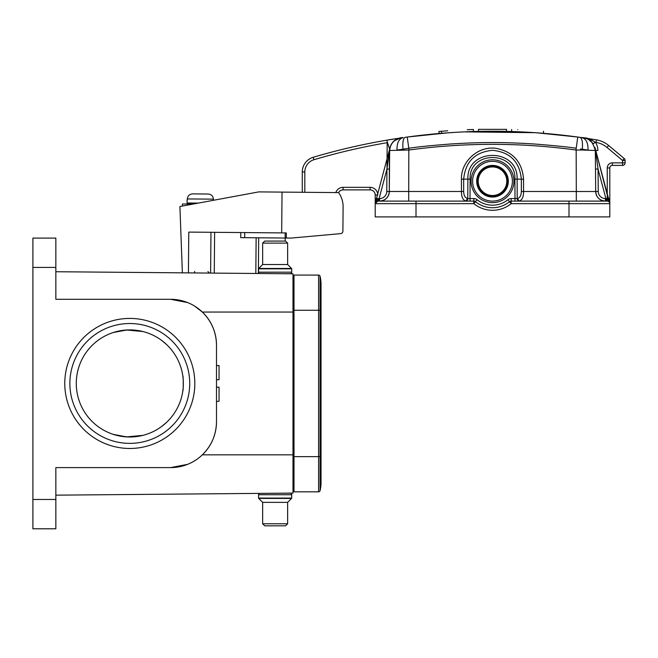 <?xml version="1.0" encoding="UTF-8"?>
<svg xmlns="http://www.w3.org/2000/svg" width="658" height="658" viewBox="0 0 658 658"><rect width="100%" height="100%" fill="white"/><g stroke="black" fill="none" stroke-linecap="round" stroke-linejoin="round"><path stroke-width="0.99" d="M507.803 181.213A15.299 15.299 0 0 0 492.505 165.915A15.299 15.299 0 0 0 477.206 181.213A15.299 15.299 0 0 0 492.505 196.52A15.299 15.299 0 0 0 507.803 181.213A15.299 15.299 0 0 0 492.505 165.915A15.299 15.299 0 0 0 477.206 181.213M508.313 181.213A15.808 15.808 0 0 0 492.505 165.405A15.808 15.808 0 0 0 476.696 181.213A15.808 15.808 0 0 0 492.505 197.03A15.808 15.808 0 0 0 508.313 181.213M513.923 181.213A21.418 21.418 0 0 0 492.505 159.795A21.418 21.418 0 0 0 471.087 181.213A21.418 21.418 0 0 0 492.505 202.639A21.418 21.418 0 0 0 513.923 181.213M258.684 237.801L258.372 273.498L259.334 273.506A1.53 1.53 0 0 1 258.569 272.182L258.569 268.826A0.51 0.51 90 0 1 258.717 268.464L262.649 264.532L287.636 264.532L287.636 243.115L262.649 243.115L264.689 241.075L285.597 241.075L287.636 243.115M258.569 272.182L291.716 272.182A1.53 1.53 0 0 1 290.186 273.712L282.792 273.712L292.991 273.802L292.991 280.431L294.011 280.448M258.372 273.498L255.822 273.473L256.135 237.777M210.971 232.282L210.618 273.078L214.261 273.111L214.623 232.315L214.261 273.111L255.822 273.473M210.618 273.078L182.373 272.831L179.905 206.513L258.75 191.897L282.035 192.103L281.682 232.899L286.32 232.94L286.279 238.04L291.19 238.081L340.573 233.639A2.55 2.55 0 0 0 342.9 231.123L343.106 206.916A24.478 24.478 0 0 0 338.64 192.597L282.035 192.103M285.177 241.075L285.597 241.075L285.177 241.075L285.202 238.031M286.279 238.04L240.713 237.645L240.762 232.545M281.682 232.899L188.772 232.093L188.418 272.889M337.982 233.878L340.573 233.639M342.9 231.123L343.106 206.916M291.716 498.073L291.716 494.717A1.53 1.53 0 0 0 290.186 493.187L290.186 493.187A1.53 1.53 0 0 1 291.716 494.717L258.569 494.717A1.53 1.53 0 0 1 259.334 493.393A1.53 1.53 0 0 0 258.569 494.717L258.569 498.073L291.716 498.073A0.51 0.51 -90 0 1 291.568 498.435L287.636 502.367L262.649 502.367L262.649 523.784L287.636 523.784L285.597 525.824L264.689 525.824L285.597 525.824L264.689 525.824L262.649 523.784M290.186 493.187L282.792 493.187L290.186 493.187M187.308 199.95L187.316 198.93L213.431 199.152C213.118 196.092 211.391 194.381 208.249 194.011L198.124 193.954L208.249 194.011C211.374 194.381 213.11 196.1 213.431 199.152L213.422 200.172M182.463 206.036L182.48 203.988L193.049 204.079L188.089 204.038L187.078 203.001L187.102 199.942L187.078 203.001L198.305 203.1M192.588 193.871L198.124 193.921L192.588 193.871C189.438 194.192 187.686 195.87 187.316 198.93M258.717 268.464L291.568 268.464L287.636 264.532M291.568 268.464A0.51 0.51 -90 0 1 291.716 268.826L258.569 268.826M290.186 273.712A1.53 1.53 0 0 0 291.716 272.182L291.716 268.826M262.649 264.532L262.649 243.115M285.597 241.075L264.689 241.075M202.713 193.995L208.249 194.011M321.046 456.636L321.046 482.643A33.657 33.657 0 0 0 320.076 474.624A33.657 33.657 0 0 1 320.076 490.654L320.076 310.263L321.046 310.263L321.046 456.636L294.011 456.636L294.011 275.077L318.587 275.077L318.587 310.263L294.011 310.263M294.011 456.636L294.011 491.822L318.587 491.822A1.53 1.53 0 0 0 320.076 490.654A1.53 1.53 0 0 1 318.587 491.822L318.587 310.263L320.076 310.263L320.076 276.245A1.53 1.53 0 0 0 318.587 275.077A1.53 1.53 0 0 1 320.076 276.245A1.53 1.53 0 0 0 318.587 275.077M320.076 490.654A33.657 33.657 0 0 0 321.046 482.643A33.657 33.657 0 0 1 320.076 490.654A1.53 1.53 0 0 1 318.587 491.822M320.076 292.267A33.657 33.657 0 0 0 320.076 276.245A33.657 33.657 0 0 1 321.046 284.256A33.657 33.657 0 0 0 320.076 276.245M291.568 498.435L258.717 498.435L262.649 502.367M264.689 525.824L285.597 525.824M287.636 502.367L287.636 523.784M161.506 340.293L166.515 344.471L161.506 340.293M161.506 426.598L166.515 422.428L161.506 426.598M216.498 401.331L219.048 401.331L219.048 387.192L216.498 387.192M216.498 365.56L219.048 365.56L219.048 379.707L216.498 379.707M292.991 474.229L292.991 456.381L292.991 486.468L292.991 475.249L292.991 486.468L294.011 486.451M142.983 331.55L126.673 329.995L113.25 332.52L119.23 330.949L128.836 329.905M142.983 435.349L126.673 436.904L113.25 434.379L118.835 435.859M119.254 435.95L128.836 436.986M292.991 292.67L292.991 280.431M294.011 310.518L292.991 310.518L292.991 312.048L292.991 273.802L55.848 271.729L182.373 272.831M55.848 495.161L292.991 493.097L292.991 454.843L292.991 456.381L294.011 456.381M187.546 302.548L170.595 299.3L55.848 299.3L55.848 238.097L32.9 238.097L32.9 528.793L55.848 528.793L55.848 467.599L170.595 467.599L187.522 464.367M292.991 454.843L292.991 312.048L202.343 312.048C211.555 321.178 216.276 332.224 216.498 345.195L216.498 421.696C216.276 434.667 211.563 445.713 202.343 454.843L292.991 454.843M194.636 306.102L202.343 312.048M170.595 299.3A45.895 45.895 0 0 1 216.498 345.195M216.498 421.696A45.895 45.895 0 0 1 170.595 467.599M64.772 383.45A65.027 65.027 0 0 1 162.312 327.133A65.027 65.027 0 0 1 162.312 439.758A65.027 65.027 0 0 1 64.772 383.45M55.848 297.186L55.848 282.726M55.848 484.173L55.848 467.599L58.282 467.599M267.493 493.319L292.991 493.097L292.991 486.468M182.801 375.8C183.393 375.323 183.393 391.559 182.801 391.099C183.393 391.568 183.393 375.331 182.801 375.8M69.871 383.45A59.927 59.927 0 0 0 159.762 435.341A59.927 59.927 0 0 0 159.762 331.55A59.927 59.927 0 0 0 69.871 383.45M129.799 436.994A53.553 53.553 0 0 0 182.685 375.068A53.553 53.553 0 0 0 113.25 332.52A53.553 53.553 0 0 0 129.799 436.994M471.63 131.584L473.382 131.526L473.382 129.486C431.623 131.649 431.623 131.649 473.382 129.486L467.262 129.7C441.444 131.065 441.444 131.065 467.262 129.7M447.736 130.786L438.952 131.468L441.526 131.255L441.502 133.303L456.109 132.291M473.382 131.526L472.954 131.542M448.748 132.76L443.944 133.113M506.479 129.355L506.528 131.394L498.32 131.263M495.581 131.246L486.649 131.263M493.739 131.238L482.429 131.32M609.053 201.858L594.964 147.548M607.712 201.151L607.252 201.109A2.55 2.55 0 0 1 609.802 203.659L609.802 167.954A2.55 2.55 0 0 1 612.351 165.405L612.351 162.855A5.099 5.099 0 0 0 607.252 167.954L609.802 167.954A2.55 2.55 0 0 1 612.351 165.405L622.55 165.405A2.55 2.55 0 0 0 625.1 162.855L625.1 160.478A2.55 2.55 0 0 0 624.187 158.52L608.658 145.492L624.187 158.52L622.55 160.478L607.021 147.45A22.948 22.948 0 0 0 596.058 142.391A627.452 627.452 0 0 0 595.432 142.284L590.744 139.661M568.997 216.918L416.004 216.918L416.004 203.659L473.842 203.659A29.577 29.577 0 0 0 511.167 203.659L509.555 201.677A2.55 2.55 0 0 1 511.167 201.109L511.167 203.659L568.997 203.659L568.997 216.918L609.802 216.918L609.802 203.659A2.55 2.55 0 0 0 607.252 201.109L519.466 201.109C522.279 199.744 523.645 196.545 523.554 191.503L523.554 179.173C522.156 161.852 512.895 151.554 495.754 148.297C478.095 145.879 460.896 161.449 461.447 179.173L461.447 191.503C461.365 196.545 462.73 199.744 465.535 201.109L470.001 201.109L470.001 198.56L473.842 198.56A5.099 5.099 0 0 1 477.058 199.703A24.478 24.478 0 0 0 507.943 199.703A5.099 5.099 0 0 1 511.167 198.56L515 198.56L514.901 179.116C516.152 150.353 468.841 150.353 470.1 179.116L470.001 198.56L467.797 198.568A2.55 2.213 -90 0 1 465.584 201.109M591.197 139.841L592.562 140.483M622.55 165.405L622.55 162.855L625.1 162.855L625.1 160.478L622.55 160.478L622.55 162.855L612.351 162.855M607.021 147.45L608.658 145.492A25.497 25.497 0 0 0 596.477 139.874A630.002 630.002 0 0 0 584.658 138.016M595.572 150.485L597.883 150.46A15.299 15.299 0 0 0 595.432 142.284L593.294 143.674L588.129 139.118L588.902 139.002L581.886 137.612C584.337 137.423 587.372 138.55 590.983 141.001M583.909 137.9L584.32 137.966M581.902 137.612L580.537 137.415M581.598 137.571L581.878 137.612C586.163 138.822 588.203 142.975 588.005 150.073L580.463 148.955M536.295 132.76L577.765 137.037L575.964 150.016L582.297 150.032L582.322 149.234C582.881 142.202 582.075 138.229 579.904 137.333L577.765 137.037C520.922 129.313 464.079 129.313 407.236 137.037L448.731 132.76M404.925 137.357L407.261 137.029L404.925 137.357M386.846 140.162L388.385 139.899M397.893 138.386L386.764 140.179L389.618 149.218M394.471 138.912L392.908 139.159M390.942 139.48L390.326 139.578M388.697 139.85L386.764 140.179A630.002 630.002 0 0 0 313.224 157.287A15.299 15.299 0 0 0 302.277 171.952L302.277 192.276M387.669 140.022L391.921 139.315M394.315 138.937L395.919 138.682M398.386 138.312L400.533 137.991L394.2 140.845L396.618 139.241L400.508 137.991L398.468 138.295M390.095 147.318L375.348 202.771L390.095 147.318L389.355 151.052L389.314 191.503L389.668 150.485L409.046 150.016L408.791 148.28L397.021 150.065C396.832 142.975 398.863 138.822 403.124 137.612L400.344 138.016M595.498 168.867L595.334 150.501C592.595 141.536 588.968 137.366 584.444 137.983L588.129 139.118L590.473 140.582M576.161 150.106L576.309 191.503L595.696 191.503L595.342 151.175M595.474 166.145L595.449 163.447M589.157 201.109L576.309 201.109L576.309 191.503L521.35 191.486L521.35 179.165C519.623 161.662 510.008 152.047 492.505 150.32C475.002 152.047 465.387 161.662 463.66 179.165L463.66 191.486C463.816 195.64 465.181 198 467.748 198.568L467.896 179.099L461.447 179.173M517.262 198.568L517.213 198.568A2.55 2.204 90 0 0 519.417 201.109L517.262 198.568C519.828 198 521.194 195.64 521.35 191.486M512.047 201.109L515 201.109L515 198.56L517.213 198.568L517.114 179.099C518.446 147.515 466.563 147.515 467.896 179.099L470.1 179.116M511.167 198.56L511.167 201.109A2.55 2.55 0 0 0 509.555 201.677A2.55 2.55 0 0 1 511.167 201.109L607.252 201.109A2.55 2.55 0 0 1 609.802 203.659A2.55 2.55 0 0 0 607.252 201.109L606.618 198.724L605.895 198.56L606.618 198.724M401.47 201.109L396.338 201.109L401.47 201.109M382.38 201.109L379.625 201.109C385.465 200.542 388.697 197.334 389.314 191.503L389.314 191.503A9.689 9.689 0 0 1 382.643 200.624A9.689 9.689 0 0 0 389.314 191.503C388.697 197.334 385.465 200.542 379.625 201.109L379.625 198.56L378.391 198.724L376.277 200.624L375.323 202.894M379.115 201.109L379.107 198.56L378.383 198.724L377.758 201.109A2.55 2.55 0 0 0 376.261 201.595A2.55 2.55 0 0 1 377.758 201.109A2.55 2.55 0 0 0 376.261 201.595A2.55 2.55 0 0 1 377.758 201.109L378.802 201.109M377.758 198.56L375.208 198.56L375.208 194.99L375.208 203.651L377.758 201.109L473.842 201.109A2.55 2.55 0 0 1 475.446 201.677L477.058 199.703M467.748 198.568L465.535 201.109L395.845 201.109M595.383 155.732L595.408 159.384M595.49 168.333L595.498 168.95M588.17 139.134L590.39 140.516M404.728 150.024L403.831 150.032M400.385 138.007L396.626 139.241L394.142 140.894M389.511 168.826L389.544 165.265M389.668 150.485L389.668 151.299L389.668 150.485C390.35 143.748 393.978 139.578 400.558 137.983C393.978 139.578 390.35 143.748 389.668 150.485A12.749 12.749 0 0 1 400.558 137.983M375.241 203.24A2.55 2.55 0 0 1 375.94 201.866A2.55 2.55 0 0 0 375.241 203.24A2.55 2.55 0 0 1 375.94 201.866A2.55 2.55 0 0 0 375.208 203.659L375.208 216.918L416.004 216.918M370.109 189.882L370.109 187.333A7.649 7.649 0 0 1 377.758 194.99L375.208 194.99A5.099 5.099 0 0 0 370.109 189.882L343.073 189.882A5.099 5.099 0 0 0 338.574 192.597M377.758 201.109A2.55 2.55 0 0 0 375.208 203.651L375.208 203.659A2.55 2.55 0 0 1 377.758 201.109L377.157 201.175M389.355 151.052L386.962 169.048L389.511 169.065L389.544 165.314M608.921 200.97L609.292 201.751M598.048 169.048L598.245 191.478A7.139 7.139 0 0 0 605.385 198.56L605.895 198.56L598.048 169.048L595.498 169.065L598.048 169.048L595.655 151.052M594.939 147.425L609.678 202.87L594.939 147.425M608.749 200.657L606.594 198.716M605.895 198.56L605.895 201.109L607.038 201.101M595.663 188.616L595.696 191.503A9.689 9.689 0 0 0 605.385 201.109L605.385 198.56M389.248 151.85L389.668 151.299M376.277 200.624L375.948 201.858M389.61 149.021L389.569 148.289M576.219 148.264C569.252 147.096 555.336 145.673 534.461 144.003C518.142 142.975 504.151 142.498 492.505 142.58C480.858 142.498 466.867 142.975 450.549 144.003C429.674 145.648 415.749 147.071 408.791 148.264M582.297 150.032L595.334 150.485M598.245 191.478L595.696 191.503C596.312 197.334 599.537 200.542 605.385 201.109A9.689 9.689 0 0 1 595.696 191.503C596.312 197.334 599.537 200.542 605.385 201.109M473.842 201.109A2.55 2.55 0 0 1 475.446 201.677L473.842 203.659L473.842 198.56M509.555 201.677A27.027 27.027 0 0 1 475.446 201.677A27.027 27.027 0 0 0 509.555 201.677L507.943 199.703M502.325 131.312L480.06 131.361M502.161 131.312L478.481 131.394L478.481 129.355L506.528 129.355M441.502 133.253L438.952 133.516L441.502 133.303M511.628 129.486C553.378 131.649 553.378 131.649 511.628 129.486L511.628 131.526L512.056 131.542M517.747 129.7C543.557 131.065 543.557 131.065 517.747 129.7M524.492 132.052L529.172 132.307M536.262 132.768L541.073 133.113M506.528 131.394A630.002 630.002 0 0 0 478.481 131.394M454.884 132.365A630.002 630.002 0 0 0 450.212 132.661M408.824 150.123L408.692 201.109M506.783 181.213A14.279 14.279 0 0 0 492.505 166.935A14.279 14.279 0 0 0 478.226 181.213A14.279 14.279 0 0 0 492.505 195.5A14.279 14.279 0 0 0 506.783 181.213M512.393 181.213A19.888 19.888 0 0 1 492.505 201.109A19.888 19.888 0 0 1 472.617 181.213A19.888 19.888 0 0 1 492.505 161.325A19.888 19.888 0 0 1 512.393 181.213M244.686 237.678L244.735 232.578M285.194 232.932L285.153 238.031M194.645 271.409L194.628 272.938M187.579 204.029L187.571 205.09M55.848 267.428L32.9 267.428M32.9 499.471L55.848 499.471M609.802 198.56L607.252 198.56L607.252 167.954M596.058 142.391L596.477 139.874M387.735 140.006L386.764 140.179A630.002 630.002 0 0 0 313.224 157.287A15.299 15.299 0 0 0 302.277 171.952L304.827 171.952L304.827 192.3M379.625 198.56A7.139 7.139 0 0 0 386.764 191.478L386.962 169.048L379.115 198.56M386.764 191.478L463.66 191.486M386.962 169.048L387.192 142.687A627.452 627.452 0 0 0 313.948 159.73L313.224 157.287M370.109 187.333L343.073 187.333A7.649 7.649 0 0 0 335.819 192.572M313.948 159.73A12.749 12.749 0 0 0 304.827 171.952L304.827 173.457M343.073 189.882L343.073 187.333M408.791 148.28L407.236 137.037L405.221 137.316C403.181 138.196 402.449 142.153 403.025 149.185L403.05 150.032M575.964 150.016A616.711 616.686 0 0 0 409.046 150.016M523.554 179.173L514.901 179.116M375.208 203.659L416.004 203.659L416.004 201.109M568.997 201.109L568.997 203.659L609.802 203.659M207.903 271.524L209.417 273.07M321.046 310.263L321.046 284.256M584.608 138.007L583.144 137.793M451.207 132.595L451.923 132.546M464.449 131.863L535.168 132.686M389.339 188.616L389.314 191.503C388.829 196.906 385.917 200.09 380.571 201.06M393.023 141.98C397.07 138.739 400.434 137.283 403.124 137.612L400.599 137.974M399.957 138.09L399.348 138.221M399.332 138.229L398.822 138.361M397.736 138.739L394.208 140.845M382.619 201.109L379.65 201.109M595.35 152.352L595.342 151.307M389.569 161.893L389.61 157.213M389.569 161.876L389.602 158.43M394.224 140.828L398.551 138.451M397.531 138.435L396.996 138.517M395.787 138.706L394.816 138.854M390.959 139.471L390.145 139.611M387.62 140.031L388.31 139.915M395.738 138.715L393.147 139.118M392.053 139.299L391.526 139.381M388.714 139.841L390.375 139.57M389.339 188.278L389.314 191.503M577.765 137.037C520.922 129.305 464.079 129.305 407.236 137.037M379.288 216.918L382.257 216.918M438.952 133.516L438.952 131.468M543.5 133.303L543.5 131.255"/></g></svg>

